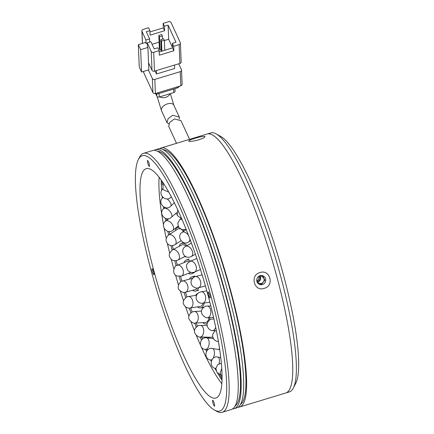 <?xml version="1.0" encoding="UTF-8"?>
<svg xmlns="http://www.w3.org/2000/svg" width="434" height="434" viewBox="0 0 434 434"><rect width="100%" height="100%" fill="white"/><g stroke="black" fill="none" stroke-linecap="round" stroke-linejoin="round"><path stroke-width="0.65" d="M159.598 148.694A135.327 25.584 73.1 0 1 160.987 148.027L210.756 132.918A135.327 25.584 73.1 0 1 216.208 133.911L220.808 136.477A131.459 24.852 73.1 0 1 283.066 273.507A131.459 24.852 73.1 0 1 295.738 383.352L293.346 388.045A135.327 25.584 73.1 0 1 289.364 391.902L285.735 393.003A135.327 25.584 -106.9 0 0 273.865 266.085A135.327 25.584 -106.9 0 0 211.353 134.415A135.327 25.584 -106.9 0 0 207.126 134.019A135.327 25.584 73.1 0 1 276.659 276.073A135.327 25.584 73.1 0 1 285.735 393.003L239.595 407.005A135.327 25.584 73.1 0 1 238.071 407.222M216.208 133.911A135.327 25.584 73.1 0 1 280.293 274.966A135.327 25.584 73.1 0 1 293.346 388.045M259.386 276.073L261.876 276.192L264.035 278.661C264.425 280.961 263.541 282.556 261.393 283.445L258.908 283.331L257.514 282.301M257.389 282.143A3.868 3.754 112.6 0 0 259.955 275.943M259.131 276.16A3.092 3 -67.4 0 1 256.961 281.406M256.782 280.825A3.092 3 112.6 0 0 258.599 276.453M189.593 139.341L181.021 120.755L174.446 118.905L169.721 122.393L168.696 126.332L176.519 143.307M168.875 123.885L167.019 122.697L168.029 118.737L172.759 115.238L179.34 117.109L179.296 119.16M179.128 44.593A1.931 1.535 177.6 0 0 180.398 43.085A1.931 1.535 177.6 0 0 180.284 42.613L171.05 22.579A1.931 1.535 177.6 0 0 168.571 21.7L163.124 23.355L164.443 26.214L168.077 25.112L175.992 42.282L172.358 43.389L173.676 46.248L179.128 44.593L179.909 63.429L154.477 71.149L153.696 52.313L159.148 50.659L159.332 55.178L173.866 50.767L173.676 46.248M180.398 43.085L181.184 61.921A1.931 1.535 177.6 0 1 179.909 63.429M152.003 70.27L148.542 62.756L147.902 47.452L147.408 46.378L147.262 42.847L151.222 51.434L152.003 70.27A1.931 1.535 -2.4 0 0 154.477 71.149M156.332 70.585L156.473 73.992L155.079 70.964M156.473 73.992L174.642 68.48L174.501 65.073M142.482 43.389L141.983 31.4L145.943 39.988L146.09 43.519L147.272 43.161M147.902 47.452L140.638 49.66L141.565 72.028L139.26 67.015L138.327 44.653L145.596 42.445L146.09 43.519M141.565 72.028L148.835 69.82L148.542 62.756M163.124 23.355L163.309 27.874L149.963 31.921M163.309 27.874L164.632 30.733L150.099 35.143L149.909 30.63L148.591 27.765L143.144 29.42A1.931 1.535 177.6 0 0 141.869 30.928L142.39 43.416M172.537 47.642L168.663 39.239L168.077 25.112M148.401 69.95L152.345 78.511L152.931 92.637L143.697 72.603L143.649 71.393M154.824 79.389L180.251 71.67L180.837 85.796L155.41 93.516L154.824 79.389A1.931 1.535 177.6 0 1 152.345 78.511M178.694 63.798L181.412 69.69A1.931 1.535 177.6 0 1 181.526 70.156A1.931 1.535 177.6 0 1 180.251 71.67M149.708 42.103L149.578 38.886L145.943 39.988M141.983 31.4A1.931 1.535 177.6 0 1 141.869 30.928M149.909 30.63L146.28 31.731L149.578 38.886M153.696 52.313A1.931 1.535 177.6 0 1 151.222 51.434M147.262 42.847L150.896 41.745L154.195 48.901L157.83 47.8L159.148 50.659M159.202 51.955L172.548 47.903L173.866 50.767M172.548 47.903L172.358 43.389M164.443 26.214L164.632 30.733M168.663 39.239L164.372 40.541M159.094 42.141L152.063 44.279M160.021 50.019L159.359 48.586L158.811 35.404L159.473 36.836L160.021 50.019L161.204 49.66M138.327 44.653L140.638 49.66M159.473 36.836L162.381 35.951L161.719 34.519L158.811 35.404M160.792 39.695L161.453 41.127L164.356 40.243L163.699 38.816L160.792 39.695L161.274 51.326M143.551 71.426L143.583 72.131A1.931 1.535 -2.4 0 0 143.697 72.603M180.837 85.796A1.931 1.535 -2.4 0 0 182.112 84.283L181.526 70.156M152.931 92.637A1.931 1.535 -2.4 0 0 155.41 93.516M162.511 39.174L162.381 35.951M161.453 41.127L161.866 51.147M164.774 50.263L164.356 40.243M155.074 93.592A3.868 3.065 -2.4 0 0 158.247 93.733L158.204 92.664M177.094 86.93L177.143 87.999L158.247 93.733M177.143 87.999A3.868 3.065 -2.4 0 0 179.405 86.23M173.654 89.057L173.801 92.572L159.273 96.988L159.126 93.467M156.701 93.934L156.793 96.104L155.735 93.804M156.793 96.104A1.931 1.535 -2.4 0 0 159.273 96.988M173.801 92.572A1.931 1.535 -2.4 0 0 175.076 91.064L174.973 88.655M222.034 378.741A127.205 24.049 73.1 0 1 219.414 374.314M207.333 350.271A127.205 24.049 73.1 0 1 207.007 349.554M202.472 339.03A127.205 24.049 73.1 0 1 201.642 337.034M197.345 326.227A127.205 24.049 73.1 0 1 196.125 323.015M192.116 312.089A127.205 24.049 73.1 0 1 190.656 307.939M186.951 296.954A127.205 24.049 73.1 0 1 185.427 292.261M181.998 281.199A127.205 24.049 73.1 0 1 180.566 276.366M177.414 265.223A127.205 24.049 73.1 0 1 177.11 264.116A127.205 24.049 73.1 0 1 176.188 260.671M173.307 249.414A127.205 24.049 73.1 0 1 172.374 245.584M169.786 234.23A127.205 24.049 73.1 0 1 169.2 231.49M166.944 220.141A127.205 24.049 73.1 0 1 166.683 218.72M162.587 189.143A127.205 24.049 73.1 0 1 162.566 188.855M162.283 184.938A127.205 24.049 73.1 0 1 162.104 181.282M196.862 258.507A7.345 4.769 67.3 0 1 196.862 258.501L190.059 261.344A5.799 3.765 67.3 0 1 192.105 261.339A5.799 3.765 67.3 0 1 196.423 268.125A5.799 3.765 67.3 0 1 194.53 272.047C191.909 273.057 189.577 272.373 187.526 269.997L186.506 266.991C186.962 265.331 185.481 264.539 190.059 261.344M176.801 213.995A5.799 3.266 -127.5 0 0 175.179 213.973M183.403 231.436A5.799 3.505 -122.9 0 0 181.407 229.537M180.3 228.968A5.799 3.505 -122.9 0 0 177.734 229.081L168.685 234.94A5.799 3.505 57.1 0 1 172.195 235.299A5.799 3.505 57.1 0 1 176.139 242.449A5.799 3.505 57.1 0 1 174.994 244.678C172.179 246.1 169.781 245.861 167.801 243.973C165.235 240.642 165.528 237.631 168.685 234.94M175.444 230.562A7.345 4.443 57.1 0 1 176.893 227.785A7.345 4.443 57.1 0 1 178.656 227.329M183.365 229.922A7.345 4.443 57.1 0 1 184.168 230.888M186.072 246.132A5.799 3.678 -117.6 0 0 181.83 244.966L172.553 249.81A5.799 3.678 62.4 0 1 175.287 249.924A5.799 3.678 62.4 0 1 179.459 256.966A5.799 3.678 62.4 0 1 177.924 260.091C174.153 261.273 171.587 260.53 170.22 257.861C168.37 255.528 169.151 252.843 172.553 249.81M179.296 246.29A7.345 4.66 62.4 0 1 181.114 243.593A7.345 4.66 62.4 0 1 187.005 245.601M186.674 256.961A7.345 4.66 62.4 0 1 184.662 256.57M189.262 261.756A5.799 3.776 -111.6 0 0 186.756 261.523L177.202 265.31A5.799 3.776 68.4 0 1 179.112 265.288A5.799 3.776 68.4 0 1 183.441 272.015A5.799 3.776 68.4 0 1 181.477 276.095L177.029 276.019C170.448 273.632 175.341 264.273 177.202 265.31M184.027 262.603A7.345 4.779 68.4 0 1 186.186 260.085A7.345 4.779 68.4 0 1 190.526 261.149M193.179 272.427A7.345 4.779 68.4 0 1 191.595 273.745A7.345 4.779 68.4 0 1 188.296 273.387M192.615 278.27A5.799 3.797 -105.4 0 0 192.36 278.324L182.497 281.037A5.799 3.797 74.6 0 1 183.555 280.977A5.799 3.797 74.6 0 1 187.971 287.189A5.799 3.797 74.6 0 1 185.573 292.223C184.461 291.952 184.732 293.823 179.882 290.682C175.423 287.096 181.059 280.207 182.497 281.037M189.517 279.105A7.345 4.807 74.6 0 1 191.953 276.832A7.345 4.807 74.6 0 1 194.291 277.033M185.573 292.223L195.436 289.511A5.799 3.797 -105.4 0 0 197.199 288.035M198.631 287.764A7.345 4.807 74.6 0 1 195.848 290.997A7.345 4.807 74.6 0 1 192.593 290.292M195.609 295.386A7.345 4.736 80.8 0 1 197.665 293.541M196.575 295.228L188.264 296.579A5.799 3.738 80.8 0 1 188.497 296.552A5.799 3.738 80.8 0 1 192.935 302.069A5.799 3.738 80.8 0 1 190.125 308.031L200.334 306.371A5.799 3.738 -99.2 0 0 203.025 303.187M204.137 303.03A7.345 4.736 80.8 0 1 200.584 307.896A7.345 4.736 80.8 0 1 197.47 306.833M201.582 311.059L194.318 311.509A5.799 3.602 86.5 0 1 198.186 316.256A5.799 3.602 86.5 0 1 195.539 322.994A5.799 3.602 86.5 0 1 195.029 323.086L205.613 322.435A5.799 3.602 -93.5 0 0 208.852 317.607M209.823 317.579A7.345 4.562 86.5 0 1 209.421 320.102M207.23 323.444A7.345 4.562 86.5 0 1 205.711 323.976A7.345 4.562 86.5 0 1 202.819 322.603M207.137 325.571L200.481 325.397A5.799 3.396 91.5 0 1 203.584 329.352A5.799 3.396 91.5 0 1 201.316 336.697A5.799 3.396 91.5 0 1 200.183 336.996L211.146 337.278A5.799 3.396 -88.5 0 0 212.638 336.741M214.694 331.223A5.799 3.396 -88.5 0 0 214.673 330.692M213.051 338.097A7.345 4.302 91.5 0 1 212.546 338.444M209.351 338.129A7.345 4.302 91.5 0 1 208.504 337.207M218.796 349.511A5.799 3.125 -84.4 0 0 219.474 348.497M160.987 148.027A135.327 25.584 73.1 0 1 165.213 148.423A135.327 25.584 73.1 0 1 227.731 280.087A135.327 25.584 73.1 0 1 239.595 407.005M188.828 141.251C188.242 140.708 190.314 139.721 195.045 138.3C199.922 136.808 203.177 136.173 204.815 136.401C205.445 137.111 203.416 138.256 198.729 139.835C193.814 141.175 190.51 141.647 188.828 141.251L188.763 141.218M259.933 272.585C270.089 268.879 274.717 285.838 264.214 288.333C254.178 292.087 249.55 275.129 259.933 272.585M262.467 284.547A4.638 4.503 112.6 0 0 263.047 275.84A4.638 4.503 112.6 0 0 256.754 279.908A4.638 4.503 112.6 0 0 262.467 284.547M204.815 136.401L204.962 136.851M259.055 284.199L261.583 284.183L264.886 280.239L262.635 275.704M163.092 149.665A133.39 25.221 73.1 0 1 165.717 150.267A133.39 25.221 73.1 0 1 226.201 276.149A133.39 25.221 73.1 0 1 240.431 404.472M154.151 150.348A135.327 25.584 73.1 0 1 155.535 149.676L158.079 148.905A135.327 25.584 73.1 0 1 162.311 149.301A135.327 25.584 73.1 0 1 224.823 280.972A135.327 25.584 73.1 0 1 236.687 407.889L234.143 408.66A135.327 25.584 73.1 0 1 232.619 408.871M155.535 149.676A135.327 25.584 73.1 0 1 159.766 150.077A135.327 25.584 73.1 0 1 222.279 281.742A135.327 25.584 73.1 0 1 234.143 408.66M221.817 383.732A119.86 22.66 73.1 0 1 201.36 347.097M200.318 344.748A119.86 22.66 73.1 0 1 196.347 335.411M194.535 330.947A119.86 22.66 73.1 0 1 190.971 321.762M188.958 316.332A119.86 22.66 73.1 0 1 185.584 306.843M183.566 300.903A119.86 22.66 73.1 0 1 180.387 291.143M178.477 284.975A119.86 22.66 73.1 0 1 175.548 275.091M173.817 268.934A119.86 22.66 73.1 0 1 173.15 266.503A119.86 22.66 73.1 0 1 171.186 259.103M174.761 260.731A123.728 23.393 -106.9 0 0 175.916 265.038A123.728 23.393 -106.9 0 0 176.139 265.863M179.144 276.496A123.728 23.393 -106.9 0 0 180.734 281.861M184.011 292.429A123.728 23.393 -106.9 0 0 185.709 297.664M189.246 308.102A123.728 23.393 -106.9 0 0 190.927 312.871M194.698 323.097A123.728 23.393 -106.9 0 0 196.233 327.09M200.204 336.996A123.728 23.393 -106.9 0 0 201.468 340.017M205.57 349.413A123.728 23.393 -106.9 0 0 206.486 351.421M210.555 359.96A123.728 23.393 -106.9 0 0 211.206 361.262M214.83 368.222A123.728 23.393 -106.9 0 0 216.002 370.348M217.559 373.083A123.728 23.393 -106.9 0 0 222.002 380.271M208.304 292.071A3.092 0.586 73.1 0 1 209.736 295.082A3.092 0.586 73.1 0 1 210.007 297.984A3.092 0.586 73.1 0 1 209.91 297.974A3.092 0.586 73.1 0 1 208.477 294.963A3.092 0.586 73.1 0 1 208.206 292.066A3.092 0.586 73.1 0 1 208.304 292.071M147.663 160.537A3.092 0.586 73.1 0 1 149.09 163.547A3.092 0.586 73.1 0 1 149.361 166.444A3.092 0.586 73.1 0 1 149.269 166.439A3.092 0.586 73.1 0 1 147.837 163.428A3.092 0.586 73.1 0 1 147.565 160.526A3.092 0.586 73.1 0 1 147.663 160.537M152.16 268.744A3.092 0.586 73.1 0 1 153.587 271.755A3.092 0.586 73.1 0 1 153.858 274.657A3.092 0.586 73.1 0 1 153.761 274.646A3.092 0.586 73.1 0 1 152.334 271.641A3.092 0.586 73.1 0 1 152.063 268.738A3.092 0.586 73.1 0 1 152.16 268.744M212.801 400.284A3.092 0.586 73.1 0 1 214.228 403.294A3.092 0.586 73.1 0 1 214.499 406.191A3.092 0.586 73.1 0 1 214.407 406.186A3.092 0.586 73.1 0 1 212.975 403.175A3.092 0.586 73.1 0 1 212.703 400.273A3.092 0.586 73.1 0 1 212.801 400.284M149.969 169.021A119.86 22.66 73.1 0 1 205.336 285.637A119.86 22.66 73.1 0 1 215.844 398.054A119.86 22.66 73.1 0 1 212.101 397.701A119.86 22.66 73.1 0 1 156.728 281.08A119.86 22.66 73.1 0 1 146.22 168.669A119.86 22.66 73.1 0 1 149.969 169.021M157.64 151.32A133.39 25.221 73.1 0 1 160.265 151.922A133.39 25.221 73.1 0 1 220.754 277.803A133.39 25.221 73.1 0 1 234.984 406.126M146.459 156.11A133.39 25.221 -106.9 0 0 138.37 159.517A133.39 25.221 -106.9 0 0 156.902 290.682A133.39 25.221 -106.9 0 0 214.407 410.021A133.39 25.221 -106.9 0 0 215.606 410.613A133.39 25.221 -106.9 0 0 210.837 295.738A133.39 25.221 -106.9 0 0 146.459 156.11M214.407 410.021L216.707 411.307A135.327 25.584 -106.9 0 0 217.922 411.904A135.327 25.584 -106.9 0 0 222.154 412.3A135.327 25.584 -106.9 0 0 210.289 285.382A135.327 25.584 -106.9 0 0 147.777 153.712A135.327 25.584 -106.9 0 0 143.546 153.316A135.327 25.584 -106.9 0 0 139.569 157.173L138.37 159.517M143.546 153.316L152.627 150.56A135.327 25.584 73.1 0 1 156.858 150.956A135.327 25.584 73.1 0 1 219.371 282.626A135.327 25.584 73.1 0 1 231.235 409.544L222.154 412.3M161.22 180.029A123.728 23.393 -106.9 0 0 161.66 190.455M162.218 196.656A123.728 23.393 -106.9 0 0 162.381 198.143M163.482 206.855A123.728 23.393 -106.9 0 0 163.732 208.575M165.321 218.351A123.728 23.393 -106.9 0 0 165.799 221.02M167.806 231.311A123.728 23.393 -106.9 0 0 168.587 235.011M170.963 245.541A123.728 23.393 -106.9 0 0 172.059 250.098M169.699 253.217A119.86 22.66 73.1 0 1 167.405 243.545M166.238 238.304A119.86 22.66 73.1 0 1 164.253 228.647M163.515 224.769A119.86 22.66 73.1 0 1 159.142 177.256M159.685 96.858A6.765 5.365 -2.4 0 0 165.745 97.341A6.765 5.365 -2.4 0 0 169.922 93.755M157.13 96.565L161.54 110.816A6.765 3.922 -24.8 0 1 167.513 103.862A6.765 3.922 -24.8 0 1 173.828 105.153L179.345 117.109M180.935 218.687L179.736 219.702A5.799 3.049 49.7 0 1 182.036 219.447M186.186 229.445L182.123 232.347A5.799 3.38 54.5 0 1 186.007 232.879A5.799 3.38 54.5 0 1 188.649 235.716M189.777 238.673A5.799 3.38 54.5 0 1 189.815 239.997A5.799 3.38 54.5 0 1 188.861 241.787C183.153 246.479 175.765 236.427 182.123 232.347M185.606 246.398A5.799 3.624 60.4 0 1 188.611 246.583A5.799 3.624 60.4 0 1 192.723 253.678A5.799 3.624 60.4 0 1 191.329 256.489C183.56 260.286 179.698 249.284 185.606 246.398L191.432 243.094M195.311 276.648A5.799 3.792 74.7 0 1 196.342 276.588A5.799 3.792 74.7 0 1 200.774 282.773A5.799 3.792 74.7 0 1 198.365 287.84C197.307 287.563 197.551 289.424 192.707 286.315C190.9 284.265 190.569 281.997 191.719 279.512C193.542 277.402 194.736 276.447 195.311 276.648L202.114 274.793M206.834 290.937L201.105 291.746A5.799 3.716 82 0 1 201.17 291.735A5.799 3.716 82 0 1 205.607 297.073A5.799 3.716 82 0 1 202.721 303.23A5.799 3.716 82 0 1 202.656 303.241M207.181 306.046A5.799 3.532 88.5 0 1 210.74 310.467A5.799 3.532 88.5 0 1 208.26 317.476A5.799 3.532 88.5 0 1 207.479 317.639C206.752 319.044 198.577 313.831 202.407 308.78C206.486 304.673 206.313 306.637 207.181 306.046L210.805 305.948M213.908 319.012L213.284 318.968A5.799 3.25 94 0 1 213.94 319.136M215.693 327.269A5.799 3.25 94 0 1 213.924 330.062A5.799 3.25 94 0 1 212.476 330.54C211.825 331.294 205.445 328.071 207.474 322.652C210.604 317.948 211.358 319.429 213.284 318.968M218.362 341.352A5.799 2.875 98.2 0 1 217.521 341.471L216.089 341.07L214.136 339.714L212.606 336.556L212.736 334.256L214.651 331.261L216.306 330.301M171.229 196.618A5.799 2.197 44.1 0 1 170.98 197.15A5.799 2.197 44.1 0 1 170.942 197.188M162.647 189.083A5.799 2.197 44.1 0 1 162.663 189.067L162.647 189.083C157.151 194.15 166.092 202.808 170.98 197.15L171.327 196.792M163.021 197.503L162.663 197.85A5.799 2.599 46 0 1 163.108 197.578M167.09 198.908A5.799 2.599 46 0 1 168.007 199.673A5.799 2.599 46 0 1 170.936 205.917A5.799 2.599 46 0 1 170.719 206.193C165.658 211.678 156.999 202.749 162.663 197.85M163.689 208.613A5.799 2.962 48.8 0 1 168.506 209.823A5.799 2.962 48.8 0 1 171.815 216.571A5.799 2.962 48.8 0 1 171.327 217.342C166.032 222.571 157.786 213.257 163.689 208.613L164.915 207.544M165.707 221.09A5.799 3.266 52.5 0 1 169.916 221.807A5.799 3.266 52.5 0 1 173.567 228.859A5.799 3.266 52.5 0 1 172.77 230.291C166.987 235.304 159.609 224.964 165.707 221.09L168.962 218.595M188.264 296.579C187.993 295.597 180.983 300.491 183.929 304.749C185.345 307.093 187.179 308.211 189.43 308.097L190.125 308.031A5.799 3.738 80.8 0 1 189.886 308.053M206.579 337.853A5.799 3.125 95.6 0 1 208.987 341.01A5.799 3.125 95.6 0 1 207.067 348.779A5.799 3.125 95.6 0 1 205.439 349.397C197.768 349.11 199.553 336.404 206.579 337.853L213.262 338.515M219.68 349.647L212.448 348.518A5.799 2.794 98.9 0 1 214.244 350.911A5.799 2.794 98.9 0 1 213.018 358.375M211.96 359.58A5.799 2.794 98.9 0 1 210.653 359.976C203.101 359.244 205.353 346.782 212.448 348.518M220.738 357.638L217.939 357.079A5.799 2.409 101.3 0 1 219.213 358.777A5.799 2.409 101.3 0 1 219.056 363.757M215.855 368.471A5.799 2.409 101.3 0 1 215.671 368.455C208.206 367.408 210.832 355.115 217.939 357.079M220.347 374.613L220.45 374.634A5.799 1.991 102.8 0 1 220.347 374.613L216.973 372.41L215.855 368.471L217.618 364.772L221.324 363.166M170.361 93.619L173.828 105.153M161.54 110.816L167.019 122.697M181.786 218.866L177.235 215.47L177.75 209.834M186.121 229.293L182.047 229.743L178.667 227.351L177.75 223.298L179.736 219.702M190.51 240.61L188.861 241.787M195.392 254.183L191.329 256.489M200.481 269.563L194.53 272.047M205.418 285.914L198.365 287.84M209.861 302.227L202.19 303.279C199.694 303.328 197.828 302.162 196.591 299.791C195.566 296.791 196.336 294.371 198.897 292.538L201.105 291.746M213.566 317.482L207.479 317.639M215.383 330.741L212.476 330.54M218.405 341.596L217.521 341.471M219.517 348.535L218.405 341.618M163.255 182.991L162.891 189.484L168.842 192.224M174.338 202.7L170.719 206.193M176.757 212.589L171.327 217.342M178.081 226.217L172.77 230.291M178.358 226.83L176.893 227.785M181.027 240.767L174.994 244.678M183.316 242.443L181.114 243.593M185.247 256.266L177.924 260.091M188.915 259.006L186.186 260.085M190.949 272.34L181.477 276.095M194.323 272.666L191.595 273.745M194.774 276.057L191.953 276.832M198.669 290.221L195.848 290.997M203.503 307.424L200.584 307.896M195.029 323.086C195.49 324.372 186.37 320.612 189.24 315.274C190.559 311.997 194.025 311.4 193.569 311.601L194.318 311.509M207.143 323.889L205.711 323.976M200.183 336.996C199.873 338.162 192.078 333.8 195.099 328.695C198.604 324.165 199.531 325.863 200.481 325.397M208.011 349.652L205.439 349.397M211.64 360.133L210.653 359.976M222.045 376.978L220.103 372.855L221.752 368.591"/></g></svg>
